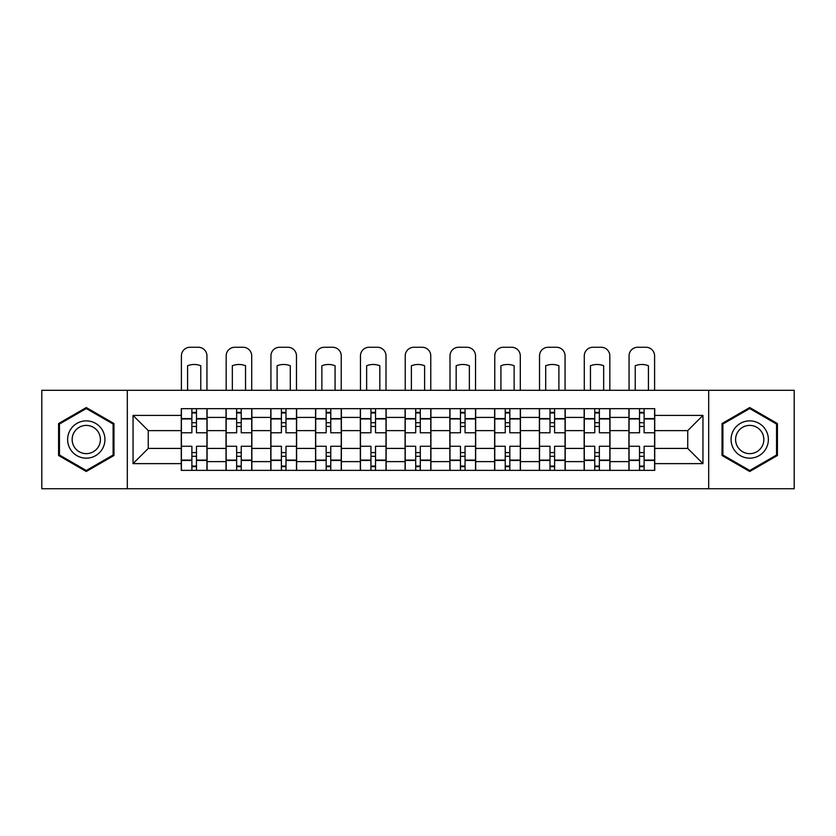 <?xml version="1.0" encoding="UTF-8"?>
<svg xmlns="http://www.w3.org/2000/svg" width="836" height="836" viewBox="0 0 836 836"><rect width="100%" height="100%" fill="white"/><g stroke="black" fill="none" stroke-linecap="round" stroke-linejoin="round"><path stroke-width="1.25" d="M708.688 488.736L794.2 488.736L794.2 390.307L41.8 390.307L41.8 488.736L708.688 488.736L708.688 390.307M226.023 470.365L226.023 417.425L207.088 417.425L207.088 470.365M207.088 417.425L207.088 408.679M226.023 417.425L226.023 408.679M251.855 408.679L251.855 470.365M270.791 470.365L270.791 408.679M296.613 408.679L296.613 470.365M315.559 470.365L315.559 408.679M341.381 408.679L341.381 470.365M360.326 470.365L360.326 408.679M386.148 408.679L386.148 470.365M405.084 470.365L405.084 408.679M430.916 408.679L430.916 470.365M449.852 470.365L449.852 408.679M475.674 408.679L475.674 470.365M494.619 470.365L494.619 408.679M520.441 408.679L520.441 470.365M539.387 470.365L539.387 408.679M565.209 408.679L565.209 470.365M584.145 470.365L584.145 408.679M609.977 408.679L609.977 470.365M628.912 470.365L628.912 408.679M628.912 448.42L609.977 448.42M584.145 448.42L565.209 448.42M539.387 448.42L520.441 448.42M494.619 448.42L475.674 448.42M449.852 448.42L430.916 448.42M405.084 448.42L386.148 448.42M360.326 448.42L341.381 448.42M315.559 448.42L296.613 448.42M270.791 448.42L251.855 448.42M226.023 448.42L207.088 448.42M628.912 430.624L609.977 430.624M584.145 430.624L565.209 430.624M539.387 430.624L520.441 430.624M494.619 430.624L475.674 430.624M449.852 430.624L430.916 430.624M405.084 430.624L386.148 430.624M360.326 430.624L341.381 430.624M315.559 430.624L296.613 430.624M270.791 430.624L251.855 430.624M226.023 430.624L207.088 430.624M148.265 448.42L181.266 448.42L181.266 430.624L148.265 430.624L148.265 448.42L133.049 463.625L133.049 415.419L181.266 415.419L181.266 430.624M654.734 430.624L654.734 448.42L687.735 448.42L687.735 430.624L654.734 430.624L654.734 408.679L181.266 408.679L181.266 415.419M654.734 415.419L702.951 415.419L702.951 463.625L654.734 463.625L654.734 448.42M181.266 448.42L181.266 470.365L654.734 470.365L654.734 463.625M181.266 463.625L133.049 463.625M127.312 488.736L127.312 390.307M113.968 423.538L86.275 407.55L58.583 423.538L58.583 455.505L86.275 471.494L113.968 455.505L113.968 423.538M777.417 423.538L749.725 407.55L722.032 423.538L722.032 455.505L749.725 471.494L777.417 455.505L777.417 423.538M196.47 466.07L191.883 466.07M191.883 412.974L196.47 412.974M241.238 466.07L236.64 466.07M236.64 412.974L241.238 412.974M285.996 466.07L281.408 466.07M281.408 412.974L285.996 412.974M330.763 466.07L326.176 466.07M326.176 412.974L330.763 412.974M375.531 466.07L370.944 466.07M370.944 412.974L375.531 412.974M420.299 466.07L415.701 466.07M415.701 412.974L420.299 412.974M465.056 466.07L460.469 466.07M460.469 412.974L465.056 412.974M509.824 466.07L505.237 466.07M505.237 412.974L509.824 412.974M554.592 466.07L550.004 466.07M550.004 412.974L554.592 412.974M599.36 466.07L594.762 466.07M594.762 412.974L599.36 412.974M644.117 466.07L639.53 466.07M639.53 412.974L644.117 412.974M133.049 415.419L148.265 430.624M687.735 448.42L702.951 463.625M687.735 430.624L702.951 415.419M206.941 470.365L206.941 432.776L196.47 432.776L196.47 408.679M191.883 408.679L191.883 432.776L181.402 432.776L181.402 408.679M206.941 432.776L206.941 408.679M181.402 470.365L181.402 446.267L191.883 446.267L191.883 470.365M196.47 470.365L196.47 446.267L206.941 446.267M191.883 426.464L196.47 426.464M181.402 446.267L181.402 432.776M196.47 452.579L191.883 452.579M196.47 466.634L191.883 466.634M191.883 456.31L196.47 456.31M196.47 422.734L191.883 422.734M191.883 412.409L196.47 412.409M206.941 390.307L206.941 355.875A8.611 8.611 0 0 0 198.331 347.264L190.012 347.264A8.611 8.611 0 0 0 181.402 355.875L181.402 390.307M187.577 390.307L187.577 365.75A17.796 17.796 0 0 1 200.776 365.75L200.776 390.307M70.13 448.848A18.653 18.653 0 0 0 95.607 455.672A18.653 18.653 0 0 0 102.431 430.195A18.653 18.653 0 0 0 76.954 423.371A18.653 18.653 0 0 0 70.13 448.848M74.049 446.581A14.118 14.118 0 0 0 93.339 451.753A14.118 14.118 0 0 0 98.512 432.463A14.118 14.118 0 0 0 79.221 427.29A14.118 14.118 0 0 0 74.049 446.581M86.275 408.543L113.111 424.03L113.111 455.014L86.275 470.501L59.45 455.014L59.45 424.03L86.275 408.543M733.569 448.848A18.653 18.653 0 0 0 759.046 455.672A18.653 18.653 0 0 0 765.87 430.195A18.653 18.653 0 0 0 740.393 423.371A18.653 18.653 0 0 0 733.569 448.848M737.488 446.581A14.118 14.118 0 0 0 756.779 451.753A14.118 14.118 0 0 0 761.951 432.463A14.118 14.118 0 0 0 742.661 427.29A14.118 14.118 0 0 0 737.488 446.581M749.725 408.543L776.55 424.03L776.55 455.014L749.725 470.501L722.889 455.014L722.889 424.03L749.725 408.543M251.709 470.365L251.709 432.776L241.238 432.776L241.238 408.679M236.64 408.679L236.64 432.776L226.169 432.776L226.169 408.679M251.709 432.776L251.709 408.679M226.169 470.365L226.169 446.267L236.64 446.267L236.64 470.365M241.238 470.365L241.238 446.267L251.709 446.267M236.64 426.464L241.238 426.464M226.169 446.267L226.169 432.776M241.238 452.579L236.64 452.579M241.238 466.634L236.64 466.634M236.64 456.31L241.238 456.31M241.238 422.734L236.64 422.734M236.64 412.409L241.238 412.409M251.709 390.307L251.709 355.875A8.611 8.611 0 0 0 243.098 347.264L234.78 347.264A8.611 8.611 0 0 0 226.169 355.875L226.169 390.307M232.335 390.307L232.335 365.75A17.796 17.796 0 0 1 245.544 365.75L245.544 390.307M296.477 470.365L296.477 432.776L285.996 432.776L285.996 408.679M281.408 408.679L281.408 432.776L270.937 432.776L270.937 408.679M296.477 432.776L296.477 408.679M270.937 470.365L270.937 446.267L281.408 446.267L281.408 470.365M285.996 470.365L285.996 446.267L296.477 446.267M281.408 426.464L285.996 426.464M270.937 446.267L270.937 432.776M285.996 452.579L281.408 452.579M285.996 466.634L281.408 466.634M281.408 456.31L285.996 456.31M285.996 422.734L281.408 422.734M281.408 412.409L285.996 412.409M296.477 390.307L296.477 355.875A8.611 8.611 0 0 0 287.866 347.264L279.548 347.264A8.611 8.611 0 0 0 270.937 355.875L270.937 390.307M277.103 390.307L277.103 365.75A17.796 17.796 0 0 1 290.301 365.75L290.301 390.307M341.234 470.365L341.234 432.776L330.763 432.776L330.763 408.679M326.176 408.679L326.176 432.776L315.705 432.776L315.705 408.679M341.234 432.776L341.234 408.679M315.705 470.365L315.705 446.267L326.176 446.267L326.176 470.365M330.763 470.365L330.763 446.267L341.234 446.267M326.176 426.464L330.763 426.464M315.705 446.267L315.705 432.776M330.763 452.579L326.176 452.579M330.763 466.634L326.176 466.634M326.176 456.31L330.763 456.31M330.763 422.734L326.176 422.734M326.176 412.409L330.763 412.409M341.234 390.307L341.234 355.875A8.611 8.611 0 0 0 332.634 347.264L324.305 347.264A8.611 8.611 0 0 0 315.705 355.875L315.705 390.307M321.87 390.307L321.87 365.75A17.796 17.796 0 0 1 335.069 365.75L335.069 390.307M386.002 470.365L386.002 432.776L375.531 432.776L375.531 408.679M370.944 408.679L370.944 432.776L360.462 432.776L360.462 408.679M386.002 432.776L386.002 408.679M360.462 470.365L360.462 446.267L370.944 446.267L370.944 470.365M375.531 470.365L375.531 446.267L386.002 446.267M370.944 426.464L375.531 426.464M360.462 446.267L360.462 432.776M375.531 452.579L370.944 452.579M375.531 466.634L370.944 466.634M370.944 456.31L375.531 456.31M375.531 422.734L370.944 422.734M370.944 412.409L375.531 412.409M386.002 390.307L386.002 355.875A8.611 8.611 0 0 0 377.391 347.264L369.073 347.264A8.611 8.611 0 0 0 360.462 355.875L360.462 390.307M366.638 390.307L366.638 365.75A17.796 17.796 0 0 1 379.837 365.75L379.837 390.307M430.77 470.365L430.77 432.776L420.299 432.776L420.299 408.679M415.701 408.679L415.701 432.776L405.23 432.776L405.23 408.679M430.77 432.776L430.77 408.679M405.23 470.365L405.23 446.267L415.701 446.267L415.701 470.365M420.299 470.365L420.299 446.267L430.77 446.267M415.701 426.464L420.299 426.464M405.23 446.267L405.23 432.776M420.299 452.579L415.701 452.579M420.299 466.634L415.701 466.634M415.701 456.31L420.299 456.31M420.299 422.734L415.701 422.734M415.701 412.409L420.299 412.409M430.77 390.307L430.77 355.875A8.611 8.611 0 0 0 422.159 347.264L413.841 347.264A8.611 8.611 0 0 0 405.23 355.875L405.23 390.307M411.396 390.307L411.396 365.75A17.796 17.796 0 0 1 424.604 365.75L424.604 390.307M475.538 470.365L475.538 432.776L465.056 432.776L465.056 408.679M460.469 408.679L460.469 432.776L449.998 432.776L449.998 408.679M475.538 432.776L475.538 408.679M449.998 470.365L449.998 446.267L460.469 446.267L460.469 470.365M465.056 470.365L465.056 446.267L475.538 446.267M460.469 426.464L465.056 426.464M449.998 446.267L449.998 432.776M465.056 452.579L460.469 452.579M465.056 466.634L460.469 466.634M460.469 456.31L465.056 456.31M465.056 422.734L460.469 422.734M460.469 412.409L465.056 412.409M475.538 390.307L475.538 355.875A8.611 8.611 0 0 0 466.927 347.264L458.609 347.264A8.611 8.611 0 0 0 449.998 355.875L449.998 390.307M456.163 390.307L456.163 365.75A17.796 17.796 0 0 1 469.362 365.75L469.362 390.307M520.295 470.365L520.295 432.776L509.824 432.776L509.824 408.679M505.237 408.679L505.237 432.776L494.766 432.776L494.766 408.679M520.295 432.776L520.295 408.679M494.766 470.365L494.766 446.267L505.237 446.267L505.237 470.365M509.824 470.365L509.824 446.267L520.295 446.267M505.237 426.464L509.824 426.464M494.766 446.267L494.766 432.776M509.824 452.579L505.237 452.579M509.824 466.634L505.237 466.634M505.237 456.31L509.824 456.31M509.824 422.734L505.237 422.734M505.237 412.409L509.824 412.409M520.295 390.307L520.295 355.875A8.611 8.611 0 0 0 511.695 347.264L503.366 347.264A8.611 8.611 0 0 0 494.766 355.875L494.766 390.307M500.931 390.307L500.931 365.75A17.796 17.796 0 0 1 514.13 365.75L514.13 390.307M565.063 470.365L565.063 432.776L554.592 432.776L554.592 408.679M550.004 408.679L550.004 432.776L539.523 432.776L539.523 408.679M565.063 432.776L565.063 408.679M539.523 470.365L539.523 446.267L550.004 446.267L550.004 470.365M554.592 470.365L554.592 446.267L565.063 446.267M550.004 426.464L554.592 426.464M539.523 446.267L539.523 432.776M554.592 452.579L550.004 452.579M554.592 466.634L550.004 466.634M550.004 456.31L554.592 456.31M554.592 422.734L550.004 422.734M550.004 412.409L554.592 412.409M565.063 390.307L565.063 355.875A8.611 8.611 0 0 0 556.452 347.264L548.134 347.264A8.611 8.611 0 0 0 539.523 355.875L539.523 390.307M545.699 390.307L545.699 365.75A17.796 17.796 0 0 1 558.897 365.75L558.897 390.307M609.831 470.365L609.831 432.776L599.36 432.776L599.36 408.679M594.762 408.679L594.762 432.776L584.291 432.776L584.291 408.679M609.831 432.776L609.831 408.679M584.291 470.365L584.291 446.267L594.762 446.267L594.762 470.365M599.36 470.365L599.36 446.267L609.831 446.267M594.762 426.464L599.36 426.464M584.291 446.267L584.291 432.776M599.36 452.579L594.762 452.579M599.36 466.634L594.762 466.634M594.762 456.31L599.36 456.31M599.36 422.734L594.762 422.734M594.762 412.409L599.36 412.409M609.831 390.307L609.831 355.875A8.611 8.611 0 0 0 601.22 347.264L592.902 347.264A8.611 8.611 0 0 0 584.291 355.875L584.291 390.307M590.456 390.307L590.456 365.75A17.796 17.796 0 0 1 603.665 365.75L603.665 390.307M654.598 470.365L654.598 432.776L644.117 432.776L644.117 408.679M639.53 408.679L639.53 432.776L629.059 432.776L629.059 408.679M654.598 432.776L654.598 408.679M629.059 470.365L629.059 446.267L639.53 446.267L639.53 470.365M644.117 470.365L644.117 446.267L654.598 446.267M639.53 426.464L644.117 426.464M629.059 446.267L629.059 432.776M644.117 452.579L639.53 452.579M644.117 466.634L639.53 466.634M639.53 456.31L644.117 456.31M644.117 422.734L639.53 422.734M639.53 412.409L644.117 412.409M654.598 390.307L654.598 355.875A8.611 8.611 0 0 0 645.988 347.264L637.669 347.264A8.611 8.611 0 0 0 629.059 355.875L629.059 390.307M635.224 390.307L635.224 365.75A17.796 17.796 0 0 1 648.422 365.75L648.422 390.307M584.145 417.425L565.209 417.425M539.387 417.425L520.441 417.425M494.619 417.425L475.674 417.425M449.852 417.425L430.916 417.425M405.084 417.425L386.148 417.425M360.326 417.425L341.381 417.425M315.559 417.425L296.613 417.425M270.791 417.425L251.855 417.425M628.912 417.425L609.977 417.425M584.145 461.618L565.209 461.618M539.387 461.618L520.441 461.618M494.619 461.618L475.674 461.618M449.852 461.618L430.916 461.618M405.084 461.618L386.148 461.618M360.326 461.618L341.381 461.618M315.559 461.618L296.613 461.618M270.791 461.618L251.855 461.618M226.023 461.618L207.088 461.618M628.912 461.618L609.977 461.618M206.941 418.575L196.47 418.575M191.883 418.575L181.402 418.575M191.883 418.961L181.402 418.961M191.883 460.082L181.402 460.082M191.883 460.469L181.402 460.469M206.941 460.469L196.47 460.469M206.941 418.961L196.47 418.961M206.941 460.082L196.47 460.082M251.709 418.575L241.238 418.575M236.64 418.575L226.169 418.575M236.64 418.961L226.169 418.961M236.64 460.082L226.169 460.082M236.64 460.469L226.169 460.469M251.709 460.469L241.238 460.469M251.709 418.961L241.238 418.961M251.709 460.082L241.238 460.082M296.477 418.575L285.996 418.575M281.408 418.575L270.937 418.575M281.408 418.961L270.937 418.961M281.408 460.082L270.937 460.082M281.408 460.469L270.937 460.469M296.477 460.469L285.996 460.469M296.477 418.961L285.996 418.961M296.477 460.082L285.996 460.082M341.234 418.575L330.763 418.575M326.176 418.575L315.705 418.575M326.176 418.961L315.705 418.961M326.176 460.082L315.705 460.082M326.176 460.469L315.705 460.469M341.234 460.469L330.763 460.469M341.234 418.961L330.763 418.961M341.234 460.082L330.763 460.082M386.002 418.575L375.531 418.575M370.944 418.575L360.462 418.575M370.944 418.961L360.462 418.961M370.944 460.082L360.462 460.082M370.944 460.469L360.462 460.469M386.002 460.469L375.531 460.469M386.002 418.961L375.531 418.961M386.002 460.082L375.531 460.082M430.77 418.575L420.299 418.575M415.701 418.575L405.23 418.575M415.701 418.961L405.23 418.961M415.701 460.082L405.23 460.082M415.701 460.469L405.23 460.469M430.77 460.469L420.299 460.469M430.77 418.961L420.299 418.961M430.77 460.082L420.299 460.082M475.538 418.575L465.056 418.575M460.469 418.575L449.998 418.575M460.469 418.961L449.998 418.961M460.469 460.082L449.998 460.082M460.469 460.469L449.998 460.469M475.538 460.469L465.056 460.469M475.538 418.961L465.056 418.961M475.538 460.082L465.056 460.082M520.295 418.575L509.824 418.575M505.237 418.575L494.766 418.575M505.237 418.961L494.766 418.961M505.237 460.082L494.766 460.082M505.237 460.469L494.766 460.469M520.295 460.469L509.824 460.469M520.295 418.961L509.824 418.961M520.295 460.082L509.824 460.082M565.063 418.575L554.592 418.575M550.004 418.575L539.523 418.575M550.004 418.961L539.523 418.961M550.004 460.082L539.523 460.082M550.004 460.469L539.523 460.469M565.063 460.469L554.592 460.469M565.063 418.961L554.592 418.961M565.063 460.082L554.592 460.082M609.831 418.575L599.36 418.575M594.762 418.575L584.291 418.575M594.762 418.961L584.291 418.961M594.762 460.082L584.291 460.082M594.762 460.469L584.291 460.469M609.831 460.469L599.36 460.469M609.831 418.961L599.36 418.961M609.831 460.082L599.36 460.082M654.598 418.575L644.117 418.575M639.53 418.575L629.059 418.575M639.53 418.961L629.059 418.961M639.53 460.082L629.059 460.082M639.53 460.469L629.059 460.469M654.598 460.469L644.117 460.469M654.598 418.961L644.117 418.961M654.598 460.082L644.117 460.082"/></g></svg>
